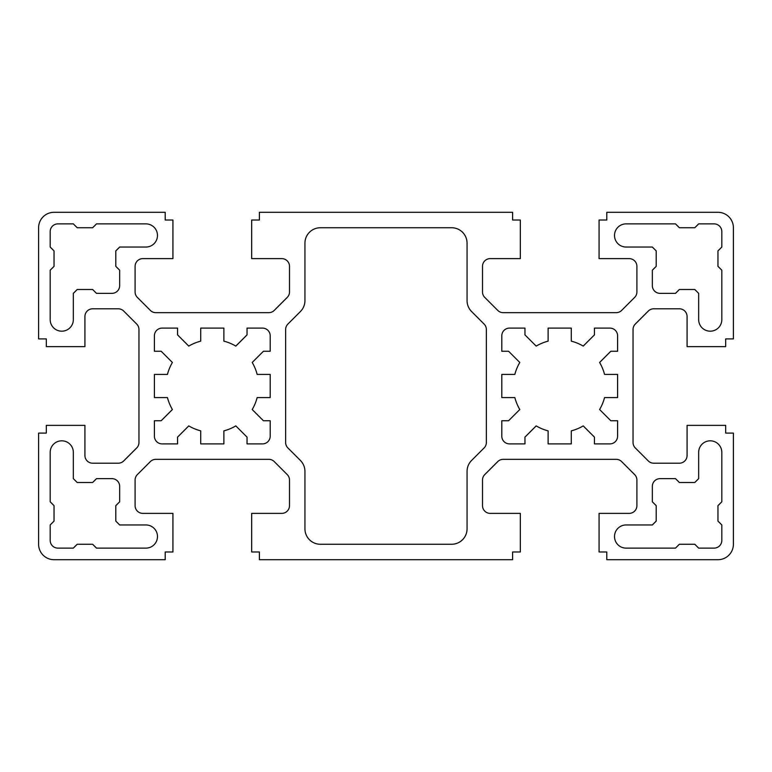 <?xml version="1.0" encoding="UTF-8"?>
<svg xmlns="http://www.w3.org/2000/svg" width="772" height="772" viewBox="0 0 772 772"><rect width="100%" height="100%" fill="white"/><g stroke="black" fill="none" stroke-linecap="round" stroke-linejoin="round"><path stroke-width="1.16" d="M304.94 300.607A15.44 15.44 0 0 1 300.414 311.531L287.898 324.047A7.72 7.72 0 0 0 285.64 329.509L285.64 442.491A7.72 7.72 0 0 0 287.898 447.953L300.414 460.469A15.44 15.44 0 0 1 304.94 471.393L304.94 528.82A15.44 15.44 0 0 0 320.38 544.26L451.62 544.26A15.44 15.44 0 0 0 467.06 528.82L467.06 471.393A15.44 15.44 0 0 1 471.586 460.469L484.102 447.953A7.72 7.72 0 0 0 486.36 442.491L486.36 329.509A7.72 7.72 0 0 0 484.102 324.047L471.586 311.531A15.44 15.44 0 0 1 467.06 300.607L467.06 243.18A15.44 15.44 0 0 0 451.62 227.74L320.38 227.74A15.44 15.44 0 0 0 304.94 243.18L304.94 300.607M594.44 437.116L594.44 443.9L609.88 443.9A7.72 7.72 0 0 0 617.6 436.18L617.6 420.74L610.816 420.74L599.603 409.527A46.32 46.32 0 0 0 604.553 397.58L617.6 397.58L617.6 374.42L604.553 374.42A46.32 46.32 0 0 0 599.603 362.473L610.816 351.26L617.6 351.26L617.6 335.82A7.72 7.72 0 0 0 609.88 328.1L594.44 328.1L594.44 334.884L583.227 346.097A46.32 46.32 0 0 0 571.28 341.147L571.28 328.1L548.12 328.1L548.12 341.147A46.32 46.32 0 0 0 536.173 346.097L524.96 334.884L524.96 328.1L509.52 328.1A7.72 7.72 0 0 0 501.8 335.82L501.8 351.26L508.584 351.26L519.797 362.473A46.32 46.32 0 0 0 514.847 374.42L501.8 374.42L501.8 397.58L514.847 397.58A46.32 46.32 0 0 0 519.797 409.527L508.584 420.74L501.8 420.74L501.8 436.18A7.72 7.72 0 0 0 509.52 443.9L524.96 443.9L524.96 437.116L536.173 425.903A46.32 46.32 0 0 0 548.12 430.853L548.12 443.9L571.28 443.9L571.28 430.853A46.32 46.32 0 0 0 583.227 425.903L594.44 437.116M154.4 351.26L161.184 351.26L172.397 362.473A46.32 46.32 0 0 0 167.447 374.42L154.4 374.42L154.4 397.58L167.447 397.58A46.32 46.32 0 0 0 172.397 409.527L161.184 420.74L154.4 420.74L154.4 436.18A7.72 7.72 0 0 0 162.12 443.9L177.56 443.9L177.56 437.116L188.773 425.903A46.32 46.32 0 0 0 200.72 430.853L200.72 443.9L223.88 443.9L223.88 430.853A46.32 46.32 0 0 0 235.827 425.903L247.04 437.116L247.04 443.9L262.48 443.9A7.72 7.72 0 0 0 270.2 436.18L270.2 420.74L263.416 420.74L252.203 409.527A46.32 46.32 0 0 0 257.153 397.58L270.2 397.58L270.2 374.42L257.153 374.42A46.32 46.32 0 0 0 252.203 362.473L263.416 351.26L270.2 351.26L270.2 335.82A7.72 7.72 0 0 0 262.48 328.1L247.04 328.1L247.04 334.884L235.827 346.097A46.32 46.32 0 0 0 223.88 341.147L223.88 328.1L200.72 328.1L200.72 341.147A46.32 46.32 0 0 0 188.773 346.097L177.56 334.884L177.56 328.1L162.12 328.1A7.72 7.72 0 0 0 154.4 335.82L154.4 351.26M115.8 250.9L119.66 247.04L145.908 247.04A11.58 11.58 0 0 0 157.488 235.46A11.58 11.58 0 0 0 145.908 223.88L96.5 223.88L92.64 227.74L77.2 227.74L73.34 223.88L57.9 223.88A7.72 7.72 0 0 0 50.18 231.6L50.18 247.04L54.04 250.9L54.04 266.34L50.18 270.2L50.18 319.608A11.58 11.58 0 0 0 61.76 331.188A11.58 11.58 0 0 0 73.34 319.608L73.34 293.36L77.2 289.5L92.64 289.5L96.5 293.36L111.94 293.36A7.72 7.72 0 0 0 119.66 285.64L119.66 270.2L115.8 266.34L115.8 250.9M92.64 544.26L96.5 548.12L145.908 548.12A11.58 11.58 0 0 0 157.488 536.54A11.58 11.58 0 0 0 145.908 524.96L119.66 524.96L115.8 521.1L115.8 505.66L119.66 501.8L119.66 486.36A7.72 7.72 0 0 0 111.94 478.64L96.5 478.64L92.64 482.5L77.2 482.5L73.34 478.64L73.34 452.392A11.58 11.58 0 0 0 61.76 440.812A11.58 11.58 0 0 0 50.18 452.392L50.18 501.8L54.04 505.66L54.04 521.1L50.18 524.96L50.18 540.4A7.72 7.72 0 0 0 57.9 548.12L73.34 548.12L77.2 544.26L92.64 544.26M656.2 521.1L652.34 524.96L626.092 524.96A11.58 11.58 0 0 0 614.512 536.54A11.58 11.58 0 0 0 626.092 548.12L675.5 548.12L679.36 544.26L694.8 544.26L698.66 548.12L714.1 548.12A7.72 7.72 0 0 0 721.82 540.4L721.82 524.96L717.96 521.1L717.96 505.66L721.82 501.8L721.82 452.392A11.58 11.58 0 0 0 710.24 440.812A11.58 11.58 0 0 0 698.66 452.392L698.66 478.64L694.8 482.5L679.36 482.5L675.5 478.64L660.06 478.64A7.72 7.72 0 0 0 652.34 486.36L652.34 501.8L656.2 505.66L656.2 521.1M679.36 227.74L675.5 223.88L626.092 223.88A11.58 11.58 0 0 0 614.512 235.46A11.58 11.58 0 0 0 626.092 247.04L652.34 247.04L656.2 250.9L656.2 266.34L652.34 270.2L652.34 285.64A7.72 7.72 0 0 0 660.06 293.36L675.5 293.36L679.36 289.5L694.8 289.5L698.66 293.36L698.66 319.608A11.58 11.58 0 0 0 710.24 331.188A11.58 11.58 0 0 0 721.82 319.608L721.82 270.2L717.96 266.34L717.96 250.9L721.82 247.04L721.82 231.6A7.72 7.72 0 0 0 714.1 223.88L698.66 223.88L694.8 227.74L679.36 227.74M259.392 212.3L512.608 212.3L512.608 220.02L520.328 220.02L520.328 258.62L490.22 258.62A7.72 7.72 0 0 0 482.5 266.34L482.5 291.951A7.72 7.72 0 0 0 484.758 297.413L497.747 310.402A7.72 7.72 0 0 0 503.209 312.66L616.191 312.66A7.72 7.72 0 0 0 621.653 310.402L634.642 297.413A7.72 7.72 0 0 0 636.9 291.951L636.9 266.34A7.72 7.72 0 0 0 629.18 258.62L599.072 258.62L599.072 220.02L606.792 220.02L606.792 212.3L717.96 212.3A15.44 15.44 0 0 1 733.4 227.74L733.4 338.908L725.68 338.908L725.68 346.628L687.08 346.628L687.08 316.52A7.72 7.72 0 0 0 679.36 308.8L653.749 308.8A7.72 7.72 0 0 0 648.287 311.058L635.298 324.047A7.72 7.72 0 0 0 633.04 329.509L633.04 442.491A7.72 7.72 0 0 0 635.298 447.953L648.287 460.942A7.72 7.72 0 0 0 653.749 463.2L679.36 463.2A7.72 7.72 0 0 0 687.08 455.48L687.08 425.372L725.68 425.372L725.68 433.092L733.4 433.092L733.4 544.26A15.44 15.44 0 0 1 717.96 559.7L606.792 559.7L606.792 551.98L599.072 551.98L599.072 513.38L629.18 513.38A7.72 7.72 0 0 0 636.9 505.66L636.9 480.049A7.72 7.72 0 0 0 634.642 474.587L621.653 461.598A7.72 7.72 0 0 0 616.191 459.34L503.209 459.34A7.72 7.72 0 0 0 497.747 461.598L484.758 474.587A7.72 7.72 0 0 0 482.5 480.049L482.5 505.66A7.72 7.72 0 0 0 490.22 513.38L520.328 513.38L520.328 551.98L512.608 551.98L512.608 559.7L259.392 559.7L259.392 551.98L251.672 551.98L251.672 513.38L281.78 513.38A7.72 7.72 0 0 0 289.5 505.66L289.5 480.049A7.72 7.72 0 0 0 287.242 474.587L274.253 461.598A7.72 7.72 0 0 0 268.791 459.34L155.809 459.34A7.72 7.72 0 0 0 150.347 461.598L137.358 474.587A7.72 7.72 0 0 0 135.1 480.049L135.1 505.66A7.72 7.72 0 0 0 142.82 513.38L172.928 513.38L172.928 551.98L165.208 551.98L165.208 559.7L54.04 559.7A15.44 15.44 0 0 1 38.6 544.26L38.6 433.092L46.32 433.092L46.32 425.372L84.92 425.372L84.92 455.48A7.72 7.72 0 0 0 92.64 463.2L118.251 463.2A7.72 7.72 0 0 0 123.713 460.942L136.702 447.953A7.72 7.72 0 0 0 138.96 442.491L138.96 329.509A7.72 7.72 0 0 0 136.702 324.047L123.713 311.058A7.72 7.72 0 0 0 118.251 308.8L92.64 308.8A7.72 7.72 0 0 0 84.92 316.52L84.92 346.628L46.32 346.628L46.32 338.908L38.6 338.908L38.6 227.74A15.44 15.44 0 0 1 54.04 212.3L165.208 212.3L165.208 220.02L172.928 220.02L172.928 258.62L142.82 258.62A7.72 7.72 0 0 0 135.1 266.34L135.1 291.951A7.72 7.72 0 0 0 137.358 297.413L150.347 310.402A7.72 7.72 0 0 0 155.809 312.66L268.791 312.66A7.72 7.72 0 0 0 274.253 310.402L287.242 297.413A7.72 7.72 0 0 0 289.5 291.951L289.5 266.34A7.72 7.72 0 0 0 281.78 258.62L251.672 258.62L251.672 220.02L259.392 220.02L259.392 212.3"/></g></svg>
